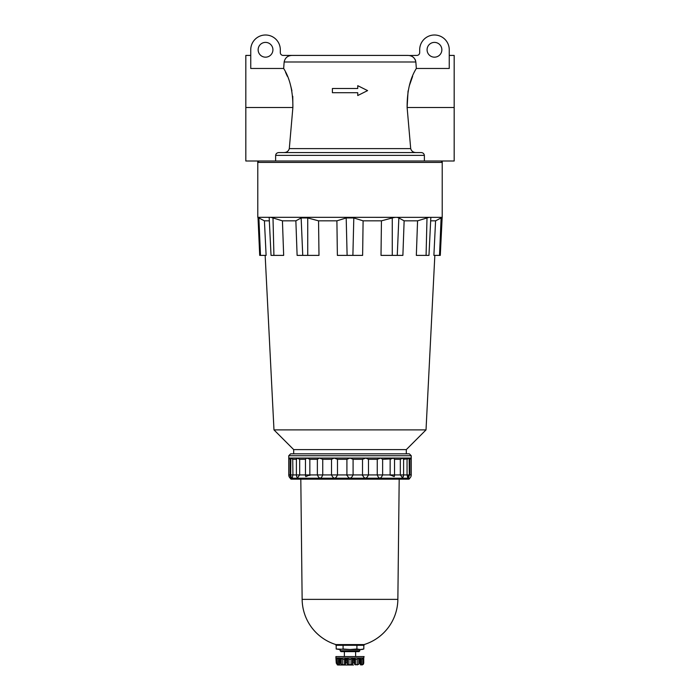 <?xml version="1.0" encoding="UTF-8"?>
<svg xmlns="http://www.w3.org/2000/svg" width="700" height="700" viewBox="0 0 700 700"><rect width="100%" height="100%" fill="white"/><g stroke="black" fill="none" stroke-linecap="round" stroke-linejoin="round"><path stroke-width="1.05" d="M407.12 107.459L408.074 90.895M409.325 85.741L412.624 76.379M285.53 72.24L287.341 76.3M290.71 85.864L291.918 90.851M292.757 96.285L292.88 107.502C292.994 91.49 289.922 78.479 283.666 68.469L250.749 68.469L250.749 49.779A14.779 14.779 0 0 1 265.527 35A14.779 14.779 0 0 1 280.315 49.779L280.315 52.596A2.818 2.818 0 0 0 283.132 55.414L407.811 55.414C412.239 55.562 414.925 57.759 415.852 61.994L284.148 61.994L283.666 68.469M449.251 55.414L454.177 55.414L454.177 161L245.822 161L245.822 55.414L250.749 55.414M357.744 95.532L367.596 90.606L357.744 85.68L357.744 88.498L332.404 88.498L332.404 92.724L357.744 92.724L357.744 95.532L357.744 92.724M357.744 88.498L357.744 85.68M415.852 61.994L416.334 68.469L449.251 68.469L449.251 49.779A14.779 14.779 0 0 0 434.473 35A14.779 14.779 0 0 0 419.685 49.779L419.685 52.596A2.818 2.818 0 0 1 416.868 55.414L409.22 55.519M441.858 49.779A7.394 7.394 0 0 0 430.771 43.383A7.394 7.394 0 0 0 430.771 56.184A7.394 7.394 0 0 0 441.858 49.779M284.148 61.994C285.084 57.75 287.761 55.554 292.189 55.414L407.811 55.414M272.921 49.779A7.394 7.394 0 0 0 261.835 43.383A7.394 7.394 0 0 0 261.835 56.184A7.394 7.394 0 0 0 272.921 49.779M413.14 57.155L414.181 58.117M415.021 59.281L415.59 60.585M416.334 68.469C410.095 78.391 407.024 91.402 407.12 107.502L410.699 148.601C411.486 151.226 413.306 152.548 416.159 152.556L279.09 152.556C277.139 152.591 275.984 153.528 275.625 155.365L275.625 161M284.769 152.486L283.841 152.556C286.694 152.548 288.505 151.226 289.301 148.601L292.88 107.502L245.822 107.502M424.375 161L424.375 155.365C424.016 153.528 422.861 152.591 420.91 152.556L416.159 152.556M275.94 154.184L276.308 153.685M279.09 152.556L283.841 152.556L279.09 152.556M435.584 220.832L433.886 255.386L439.512 255.386L441.114 217.954C442.505 217.149 442.505 217.149 441.114 217.954L435.584 220.832L430.666 220.832M442.137 217.359L257.784 217.315L257.784 162.409C257.434 162.067 257.898 161.595 259.192 161M381.447 220.832L381.01 255.386L397.259 255.386L398.851 217.954L404.136 220.832L398.851 217.954C397.355 217.149 395.159 217.149 392.262 217.954L381.447 220.832L363.099 220.832L353.806 217.954L346.194 217.954L336.901 220.832L318.553 220.832L307.738 217.954L318.553 220.832L318.99 255.386L318.553 220.832M258.886 217.954C257.495 217.149 257.495 217.149 258.886 217.954L260.488 255.386L266.114 255.386L264.416 220.832L258.886 217.954M260.488 255.386L259.709 255.386L258.011 217.446M295.864 220.832L297.115 255.386L307.738 255.386L307.738 217.954L301.149 217.954L295.864 220.832L282.433 220.832L273 217.954C270.533 217.149 269.255 217.149 269.194 217.954L269.334 220.832L264.416 220.832M417.567 220.832L416.334 255.386L428.969 255.386L430.806 217.954C430.745 217.149 429.476 217.149 427 217.954L417.567 220.832L404.136 220.832L403.882 227.745M282.433 220.832L283.666 255.386L282.433 220.832M409.299 459.314L411.241 458.054L409.894 459.314L409.894 474.941C409.605 479.159 409.605 479.159 409.894 474.941L409.299 474.941L409.15 458.054L407.05 459.314L407.05 474.941L407.838 478.135L408.651 474.941M346.911 475.475L346.911 474.941L337.488 474.941C335.571 479.159 333.576 479.159 331.511 474.941L322.735 474.941C321.09 479.159 319.305 479.159 317.371 474.941L309.838 474.941L305.795 476.595L305.463 474.941L288.759 474.941A4.226 4.226 0 0 0 290.316 478.214L409.684 478.214A4.226 4.226 0 0 0 411.241 474.941L411.241 455.726L409.342 453.827L406.315 453.827L406.315 449.601L426.02 429.896L273.98 429.896L265.16 255.386M336.901 220.832L337.374 255.386L362.626 255.386L363.099 220.832M397.259 255.386L402.885 255.386L404.136 220.832M403.602 459.314L407.715 458.815M407.767 458.78L408.301 458.421M406.315 449.601L293.685 449.601L273.98 429.896M307.738 255.386L318.99 255.386M269.194 217.954L271.031 255.386L283.666 255.386M439.512 255.386L440.291 255.386L442.164 217.341M403.419 459.314L403.034 458.054L306.696 458.054L305.463 459.314L299.679 459.314L299.679 474.941L297.517 477.811A4.226 4.226 0 0 1 296.398 474.941L296.398 458.579M292.723 459.139L292.95 474.941L292.162 478.135A4.226 4.226 0 0 1 290.701 474.941L290.85 458.054L288.759 458.054L289.406 458.657M290.106 474.941C290.395 479.159 290.395 479.159 290.106 474.941L290.106 459.314L288.759 458.054L288.759 455.726L290.658 453.827L293.685 453.827L293.685 449.601M290.299 477.741L290.273 477.251M290.211 476.192L290.141 475.361M309.864 475.475L309.838 474.941L305.515 474.941M403.244 476.192L402.5 477.785L400.321 474.941L394.537 474.941L394.205 476.595L390.162 474.941L382.629 474.941C380.695 479.159 378.91 479.159 377.265 474.941L368.489 474.941C366.424 479.159 364.429 479.159 362.512 474.941L362.512 475.571M411.241 458.054L403.034 458.054L400.321 459.314L394.537 459.314L393.304 458.054L390.162 459.314L390.136 475.274M407.838 478.135A4.226 4.226 0 0 0 409.299 474.941L400.321 474.941L400.321 459.314L401.074 458.815M390.81 458.903L382.629 459.314L380.616 458.054L377.265 459.314L368.489 459.314L365.846 458.054L362.512 459.314L362.512 474.941L353.089 474.941C351.033 479.159 348.967 479.159 346.911 474.941L346.911 459.314L337.488 459.314L337.488 474.941L331.511 474.941L331.511 459.314L322.735 459.314L322.735 474.941L317.371 474.941L317.371 459.314L309.838 459.314L309.838 474.941M309.584 459.148L306.696 458.054L290.85 458.054L292.95 459.314L296.398 459.314M401.126 458.789L401.809 458.412M409.342 453.827L290.658 453.827M406.315 453.827L293.685 453.827M299.679 459.314L296.966 458.054L296.581 459.314M305.463 474.941L305.463 459.209L305.463 474.941A4.226 4.226 0 0 0 305.795 476.595M322.735 459.314L319.384 458.054L317.371 459.314M337.488 459.314L334.154 458.054L331.511 459.314M362.512 459.314L353.089 459.314L350 458.054L346.911 459.314M353.089 459.314L353.089 474.941L346.911 474.941M368.489 459.314L368.489 474.941L362.512 474.941M377.265 459.314L377.265 474.941L382.629 474.941L382.629 459.314M394.205 476.595A4.226 4.226 0 0 0 394.537 474.941L394.537 459.209L394.537 474.941L390.162 474.941M409.658 478.529L408.957 479.168L291.043 479.168L290.342 478.529M290.701 459.314L290.106 459.314M353.517 665L338.03 665L353.517 665M339.517 659.365L336.534 657.965L336.262 663.154L335.921 657.965L336.28 662.891L337.33 664.843M339.623 658.053L339.623 664.256L339.71 662.891L340.392 662.891L341.25 664.256L344.584 664.878L345.389 664.256L345.389 658.044L345.887 657.965L345.389 664.291M339.71 657.965L336.534 657.965L337.234 658.053L337.234 664.256L339.579 664.878L339.579 664.16M360.421 664.16L360.29 657.965L363.466 657.965L362.766 658.053L362.766 664.256L363.738 663.154L363.738 657.965L363.72 662.891L363.361 664.256L361.97 665M362.766 664.256L360.421 664.878L360.29 662.891L359.608 662.891L358.75 664.256L357.21 664.878L354.611 664.3M359.608 662.891L359.608 657.965L354.113 657.965L354.611 664.256L354.611 658.044L354.611 664.204M352.389 658.053L351.041 659.365L348.959 659.365L346.832 657.965L353.168 657.965L352.389 658.053L352.389 664.256L353.168 662.891L354.113 662.891M352.389 664.256L348.959 664.878L347.611 664.256L346.832 662.891L345.887 662.891M345.389 664.256L344.584 664.878L344.584 659.365L342.79 659.365L341.25 658.053L341.25 664.256M336.534 662.891L337.234 664.256M338.301 664.851L338.546 659.365M363.72 657.965L364.079 656.556L335.921 656.556L335.921 657.965M341.25 658.053L345.887 657.965L344.584 659.365M340.148 650.764L359.852 650.764L358.995 651.63L341.005 651.63L340.148 650.764L340.148 649.512M361.454 664.878L361.454 659.365L362.766 658.053L363.466 657.965L363.466 662.891M358.75 664.256L358.75 658.053L357.21 659.365L357.21 664.878M357.21 659.365L355.416 659.365L354.611 658.053M343.088 649.014L350 649.512L336.184 649.014L339.64 649.512L343.088 649.014L343.088 645.286M339.64 649.512L336.184 649.014L336.184 645.286M356.912 649.014L360.36 649.512L363.816 649.014L361.97 649.512L350 649.512L356.912 649.014L356.912 645.286M350 645.286L364.079 645.286L364.079 644.577L335.921 644.577L335.921 645.286L350 645.286M363.816 645.286L363.816 649.014L361.743 649.425M442.216 217.315L442.216 162.409L257.784 162.409M410.699 148.601L289.301 148.601M424.375 155.365L275.625 155.365M454.177 107.502L407.12 107.502M392.262 217.954L392.262 255.386M427 217.954L426.081 255.386M353.806 217.954L352.887 255.386M346.194 217.954L347.113 255.386M301.149 217.954L302.741 255.386M273 217.954L273.919 255.386M411.241 474.941L409.894 474.941M411.241 455.726L288.759 455.726M340.392 657.965L340.392 662.891M346.832 657.965L346.832 662.891M353.168 657.965L353.168 662.891M361.454 659.365L360.483 659.365M355.416 659.365L355.416 664.878M351.041 659.365L351.041 664.878M348.959 659.365L348.959 664.878M347.611 658.053L347.611 664.256M345.389 658.053L345.389 664.204M342.79 659.365L342.79 664.878M364.079 644.577A47.863 47.863 0 0 0 397.863 599.366L302.137 599.366A47.863 47.863 0 0 0 335.921 644.577M442.216 162.409C442.566 162.067 442.102 161.595 440.808 161M426.02 429.896L434.84 255.386M288.759 474.941L288.759 458.054M402.483 477.811A4.226 4.226 0 0 0 403.602 474.941L403.602 458.579M337.33 664.878L338.03 665M360.483 663.722L360.483 657.974M339.517 663.722L339.517 657.974M336.262 663.154L336.262 657.965M359.852 650.764L359.852 649.512M355.635 656.556L355.635 651.63M344.365 656.556L344.365 651.63M397.863 599.366L399.192 479.168M302.137 599.366L300.808 479.168"/></g></svg>
